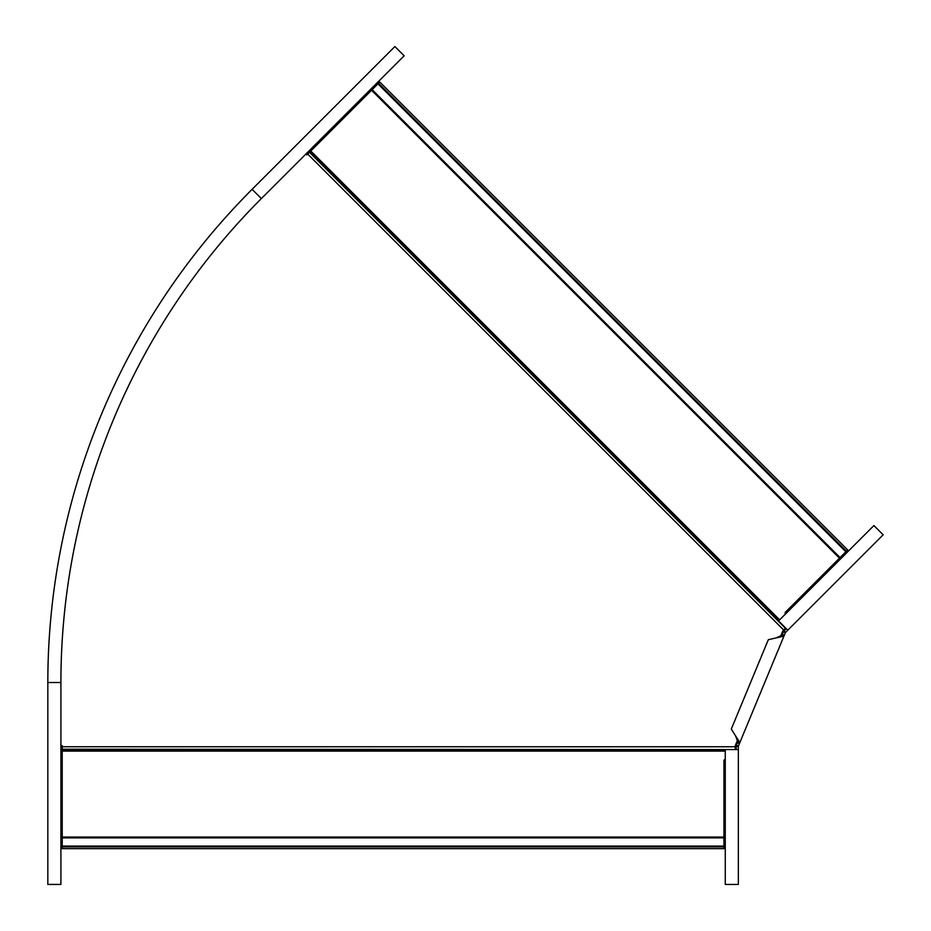 <?xml version="1.0" encoding="UTF-8"?>
<svg xmlns="http://www.w3.org/2000/svg" width="931" height="931" viewBox="0 0 931 931"><rect width="100%" height="100%" fill="white"/><g stroke="black" fill="none" stroke-linecap="round" stroke-linejoin="round"><path stroke-width="1.4" d="M62.214 837.05L723.946 837.05L723.946 848.653L62.214 848.653L62.214 745.638L60.911 745.638M735.281 749.571L62.214 749.222M735.281 749.222L735.281 745.638L737.736 739.726M780.399 636.711L782.855 630.799L785.392 628.262L309.464 152.335L306.916 154.872L305.996 153.952M723.946 837.05L723.946 760.324L725.261 759.009M371.562 90.237L839.471 558.146L845.872 551.757L847.676 549.942L379.767 82.033L309.464 152.335M839.471 558.146L785.217 612.4L785.217 614.251M47.83 884.438L60.911 884.438L60.911 682.516A684.401 684.401 0 0 1 261.367 198.571L404.147 55.802L394.895 46.55L252.115 189.33L261.367 198.571A684.401 684.401 0 0 0 60.911 682.516L47.83 682.516L47.83 884.438M47.83 682.516A697.482 697.482 0 0 1 252.115 189.33M786.253 628.634L783.355 631.858L781.935 635.279L776.128 637.91L768.308 639.713L731.301 729.054L735.56 735.851L737.806 741.821L736.386 745.242L738.399 746.08L739.819 742.659L735.56 735.851M787.801 630.171L883.17 534.801L873.918 525.561L778.549 620.93L787.801 630.171L785.555 632.417L784.018 630.869M737.806 741.821L739.819 742.659L783.949 636.117L781.935 635.279M785.555 632.417L783.949 636.117L776.128 637.91M781.342 634.453L782.145 634.791M736.793 741.984L737.596 742.321M785.368 632.696L783.355 631.858M736.153 749.571L736.386 745.242M738.341 749.571L738.341 884.45L725.261 884.45L725.261 749.571L738.341 749.571L738.341 746.406L736.153 746.406M725.261 749.874L62.214 749.874M735.281 746.755L62.214 746.755M783.646 630.008L307.719 154.081M725.261 751.108L62.214 751.108M62.214 846.081L723.946 846.081M62.214 837.865L723.946 837.865M62.214 846.907L723.946 846.907M778.758 620.721L309.918 151.869M779.631 619.848L310.791 151.008M372.144 89.655L840.053 557.564M377.951 83.837L845.872 551.757M378.533 83.266L846.442 551.175M784.333 635.186L782.319 634.348M739.435 743.59L737.422 742.752"/></g></svg>
